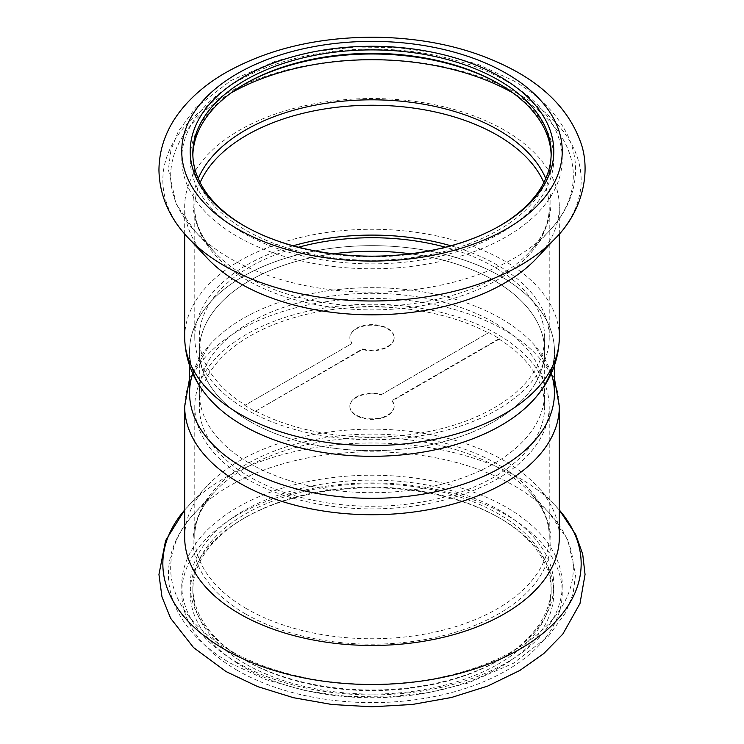 <?xml version="1.0" encoding="UTF-8"?>
<svg xmlns="http://www.w3.org/2000/svg" width="744" height="744" viewBox="0 0 744 744"><rect width="100%" height="100%" fill="white"/><g stroke="black" fill="none" stroke-linecap="round" stroke-linejoin="round"><path stroke-width="0.56" stroke-dasharray="3.72 2.79" d="M249.91 463.503A172.664 99.687 0 0 0 438.077 485.107A172.664 99.687 0 0 0 544.664 393.009A172.664 99.687 0 0 0 372 293.322A172.664 99.687 0 0 0 199.336 393.009A172.664 99.687 0 0 0 249.91 463.503A172.664 99.687 180 0 1 199.336 393.009A172.664 99.687 180 0 1 372 293.322A172.664 99.687 180 0 1 544.664 393.009A172.664 99.687 180 0 1 438.077 485.107A172.664 99.687 180 0 1 249.91 463.503M249.91 421.467A172.664 99.687 180 0 1 199.336 350.982A172.664 99.687 180 0 1 333.563 253.797A172.664 99.687 -0 0 0 199.336 350.982A172.664 99.687 -0 0 0 372 450.669A172.664 99.687 -0 0 0 544.664 350.982A172.664 99.687 180 0 1 438.077 443.08A172.664 99.687 180 0 1 249.91 421.467M410.437 253.797A172.664 99.687 180 0 1 544.664 350.982A172.664 99.687 -0 0 0 494.09 280.497A172.664 99.687 -0 0 0 410.437 253.797M554.438 393.009A182.438 105.332 0 0 0 372 287.686A182.438 105.332 0 0 0 189.562 393.009M209.492 398.849A182.438 105.332 180 0 1 189.562 350.982A182.438 105.332 180 0 1 372 245.659A182.438 105.332 180 0 1 554.438 350.982A182.438 105.332 180 0 1 552.466 366.401M244.804 405.359A172.664 99.687 -0 0 0 255.239 411.386L362.449 349.494A22.153 12.788 -0 0 0 394.153 337.953A22.153 12.788 -0 0 0 372 325.156A22.153 12.788 -0 0 0 349.847 337.953A22.153 12.788 -0 0 0 352.014 343.458L244.804 405.359L352.014 343.458M255.239 411.386L362.449 348.955A22.153 12.788 -0 0 0 394.153 337.413A22.153 12.788 -0 0 0 372 324.626A22.153 12.788 -0 0 0 349.847 337.413A22.153 12.788 -0 0 0 352.014 342.928M362.449 348.955L362.449 349.494M293.145 245.78A177.221 102.319 -0 0 0 194.779 337.413A177.221 102.319 -0 0 0 372 439.732A177.221 102.319 -0 0 0 549.221 337.413A177.221 102.319 -0 0 0 497.318 265.069A177.221 102.319 -0 0 0 450.855 245.78M255.239 410.855A172.664 99.687 -0 0 0 441.471 428.674A172.664 99.687 -0 0 0 544.664 337.413A172.664 99.687 -0 0 0 494.09 266.929A172.664 99.687 -0 0 0 445.489 247.213M298.511 247.213A172.664 99.687 -0 0 0 199.336 337.413A172.664 99.687 -0 0 0 244.804 404.829M192.845 155.078A179.174 103.444 -0 0 0 192.826 156.807A179.174 103.444 -0 0 0 372 260.251A179.174 103.444 -0 0 0 551.174 156.807A179.174 103.444 -0 0 0 551.155 155.078M244.385 225.962A179.174 103.444 -0 0 0 245.297 226.492A179.174 103.444 -0 0 0 498.703 226.492A179.174 103.444 -0 0 0 499.615 225.962M244.385 84.193A181.787 104.951 -0 0 0 243.455 84.723A181.787 104.951 -0 0 0 243.465 233.142A181.787 104.951 -0 0 0 500.535 233.142A181.787 104.951 -0 0 0 500.545 84.723A181.787 104.951 -0 0 0 499.615 84.193M500.545 84.723L498.694 83.654L500.545 84.723M534.424 398.942A182.438 105.332 -0 0 0 501 276.508A182.438 105.332 -0 0 0 264.659 265.822A182.438 105.332 -0 0 0 209.576 398.942M536.647 258.27A187.321 108.15 -0 0 0 559.321 206.683A187.321 108.15 -0 0 0 504.46 130.209A187.321 108.15 -0 0 0 300.316 106.773A187.321 108.15 -0 0 0 184.679 206.683A187.321 108.15 -0 0 0 207.353 258.27M488.761 332.605A172.664 99.687 180 0 1 499.196 338.632L391.986 400.532A22.153 12.788 180 0 1 394.153 406.047A22.153 12.788 180 0 1 372 418.835A22.153 12.788 180 0 1 349.847 406.047A22.153 12.788 180 0 1 381.551 394.506L488.761 332.605L381.551 394.506M499.196 338.632L499.196 339.171L391.986 401.062A22.153 12.788 180 0 1 394.153 406.577A22.153 12.788 180 0 1 372 419.365A22.153 12.788 180 0 1 349.847 406.577A22.153 12.788 180 0 1 381.551 395.036M391.986 401.062L391.986 400.532M246.683 478.922A177.221 102.319 180 0 1 194.779 406.577A177.221 102.319 180 0 1 372 304.259A177.221 102.319 180 0 1 549.221 406.577A177.221 102.319 180 0 1 439.816 501.103A177.221 102.319 180 0 1 246.683 478.922M499.196 339.171A172.664 99.687 180 0 1 544.664 406.577A172.664 99.687 180 0 1 438.077 498.675A172.664 99.687 180 0 1 249.91 477.062A172.664 99.687 180 0 1 199.336 406.577A172.664 99.687 180 0 1 302.529 315.317A172.664 99.687 180 0 1 488.761 333.135M245.306 660.337A179.174 103.444 180 0 1 245.297 660.337A179.174 103.444 180 0 1 192.826 587.183A179.174 103.444 180 0 1 372 483.74A179.174 103.444 180 0 1 551.174 587.183A179.174 103.444 180 0 1 498.703 660.337A179.174 103.444 180 0 1 245.306 660.337L243.455 659.268A181.787 104.951 180 0 1 243.465 510.849A181.787 104.951 180 0 1 500.535 510.849A181.787 104.951 180 0 1 500.545 659.268A181.787 104.951 180 0 1 243.455 659.268L245.297 660.337M245.306 663.797A179.174 103.444 180 0 1 192.826 590.643A179.174 103.444 180 0 1 245.297 517.499A179.174 103.444 180 0 1 498.703 517.499A179.174 103.444 180 0 1 551.174 590.643A179.174 103.444 180 0 1 440.569 686.219A179.174 103.444 180 0 1 245.306 663.797M192.733 373.46A182.438 105.332 180 0 1 209.576 345.049A182.438 105.332 180 0 1 372 287.686A182.438 105.332 180 0 1 534.424 345.049A182.438 105.332 180 0 1 551.267 373.46M184.679 537.308A187.321 108.15 180 0 1 207.353 485.73A187.321 108.15 180 0 1 372 429.158A187.321 108.15 180 0 1 536.647 485.73A187.321 108.15 180 0 1 559.321 537.308M243.455 666.987A181.787 104.951 180 0 1 243.455 518.559A181.787 104.951 180 0 1 500.545 518.559A181.787 104.951 180 0 1 500.535 666.987A181.787 104.951 180 0 1 243.455 666.987M506.534 81.263A190.25 109.842 -0 0 0 188.232 130.507A190.25 109.842 -0 0 0 421.243 265.031A190.25 109.842 -0 0 0 506.534 81.263M231.031 92.954A201.326 116.231 -0 0 0 195.049 231.375A201.326 116.231 -0 0 0 372 292.169A201.326 116.231 -0 0 0 548.951 231.375A201.326 116.231 -0 0 0 514.355 93.744A201.326 116.231 -0 0 0 512.969 92.954M198.23 178.56A178.895 103.286 -0 0 0 214.765 252.356A178.895 103.286 -0 0 0 372 306.379A178.895 103.286 -0 0 0 529.235 252.356A178.895 103.286 -0 0 0 545.771 178.56M200.136 182.596A177.221 102.319 -0 0 0 194.779 207.557A177.221 102.319 -0 0 0 372 309.876A177.221 102.319 -0 0 0 549.221 207.557A177.221 102.319 -0 0 0 543.864 182.596M559.321 337.413A187.321 108.15 -0 0 0 504.46 260.949A187.321 108.15 -0 0 0 300.316 237.503A187.321 108.15 -0 0 0 184.679 337.413M555.833 237.848A209.157 120.761 -0 0 0 519.898 94.86A209.157 120.761 -0 0 0 248.04 82.984A209.157 120.761 -0 0 0 186.8 236.369M237.466 662.727A190.25 109.842 180 0 1 322.757 478.959A190.25 109.842 180 0 1 555.768 613.493A190.25 109.842 180 0 1 237.466 662.727M229.645 650.247A201.326 116.231 180 0 1 195.049 512.616A201.326 116.231 180 0 1 372 451.822A201.326 116.231 180 0 1 548.951 512.616A201.326 116.231 180 0 1 492.435 661.202A201.326 116.231 180 0 1 229.645 650.247M245.501 613.93A178.895 103.286 180 0 1 214.765 491.635A178.895 103.286 180 0 1 372 437.621A178.895 103.286 180 0 1 529.235 491.635A178.895 103.286 180 0 1 479.015 623.667A178.895 103.286 180 0 1 245.501 613.93M246.683 608.787A177.221 102.319 180 0 1 194.779 536.433A177.221 102.319 180 0 1 372 434.115A177.221 102.319 180 0 1 549.221 536.433A177.221 102.319 180 0 1 439.816 630.968A177.221 102.319 180 0 1 246.683 608.787M184.679 406.577A187.321 108.15 180 0 1 372 298.428A187.321 108.15 180 0 1 559.321 406.577M207.353 485.73L184.679 510.012A209.157 120.761 180 0 1 188.167 506.143A209.157 120.761 180 0 1 372 442.987A209.157 120.761 180 0 1 555.833 506.143A209.157 120.761 180 0 1 559.321 510.021L536.647 485.73M237.466 670.446A190.25 109.842 180 0 1 322.757 486.678A190.25 109.842 180 0 1 555.768 621.203A190.25 109.842 180 0 1 237.466 670.446M544.664 406.577L544.664 337.413M199.336 406.577L199.336 337.413M554.438 365.639L554.438 350.982M189.562 365.639L189.562 350.982M349.847 337.413L349.847 337.953M394.153 337.413L394.153 337.953M551.174 156.807L551.174 153.348M192.826 156.807L192.826 153.348M245.297 83.663L243.455 84.723M194.779 337.413L194.779 207.557C194.705 222.856 201.373 237.792 214.765 252.356L195.049 231.375L176.282 204.256L168.386 169.558L170.934 150.148L178.262 131.465L195.467 107.861L230.594 80.715L276.442 60.813L314.879 51.503L355.678 47.03L397.157 47.569L437.593 53.094L477.899 64.319L513.211 80.603C537.354 94.507 554.866 111.46 565.738 131.465C572.22 143.685 575.503 156.38 575.614 169.558C575.335 192.175 566.454 212.775 548.951 231.375L529.235 252.356C542.627 237.792 549.295 222.856 549.221 207.557L549.221 337.413M559.321 233.988L559.321 206.683M184.679 233.988L184.679 206.683M498.703 226.492L500.545 225.432M245.297 226.492L243.455 225.432M394.153 406.577L394.153 406.047M349.847 406.577L349.847 406.047M192.826 587.183L192.826 590.643M551.174 587.183L551.174 590.643M498.703 660.337L500.545 659.268M194.779 406.577L194.779 536.433C194.705 521.135 201.373 506.199 214.765 491.635L195.049 512.616C177.546 531.216 168.665 551.825 168.386 574.433C168.497 587.611 171.78 600.315 178.262 612.526C189.134 632.53 206.646 649.484 230.789 663.388L266.101 679.672L306.407 690.897L346.844 696.421L388.322 696.961L429.121 692.497L467.558 683.187L513.406 663.276L548.533 636.129L565.738 612.526L573.066 593.842L575.614 574.433L567.719 539.735L548.951 512.616L529.235 491.635C542.627 506.199 549.295 521.135 549.221 536.433L549.221 406.577M189.562 378.352L209.576 345.049M554.438 378.352L534.424 345.049M245.297 517.499L243.455 518.559M498.703 517.499L500.545 518.559"/><path stroke-width="1.12" d="M333.563 253.797A172.664 99.687 180 0 1 410.437 253.797A172.664 99.687 -0 0 0 333.563 253.797M189.562 365.639L189.562 393.009A182.438 105.332 0 0 0 243 467.492A182.438 105.332 0 0 0 441.815 490.324A182.438 105.332 0 0 0 554.438 393.009L554.438 365.639M552.466 366.401A182.438 105.332 180 0 1 429.26 450.985A182.438 105.332 180 0 1 243 425.456A182.438 105.332 180 0 1 209.492 398.849M450.855 245.78A177.221 102.319 -0 0 0 293.145 245.78M445.489 247.213A172.664 99.687 -0 0 0 298.511 247.213M551.155 155.078A179.174 103.444 -0 0 0 498.703 83.663A179.174 103.444 -0 0 0 245.297 83.663A179.174 103.444 -0 0 0 192.845 155.078M499.615 225.962A179.174 103.444 -0 0 0 551.174 153.348A179.174 103.444 -0 0 0 498.694 80.203A179.174 103.444 -0 0 0 303.431 57.772A179.174 103.444 -0 0 0 192.826 153.348A179.174 103.444 -0 0 0 244.385 225.962M499.615 84.193A181.787 104.951 -0 0 0 244.385 84.193M559.321 337.413A187.321 108.15 -0 0 1 372 445.563A187.321 108.15 -0 0 1 184.679 337.413C185.154 360.403 193.449 380.909 209.576 398.942A182.438 105.332 -0 0 0 372 456.314A182.438 105.332 -0 0 0 534.424 398.942C550.551 380.909 558.846 360.403 559.321 337.413L559.321 233.988M186.8 236.369A209.157 120.761 -0 0 0 188.167 237.848L207.353 258.27A187.321 108.15 -0 0 0 372 314.833A187.321 108.15 -0 0 0 536.647 258.27L555.833 237.848C583.296 210.329 591.573 169.66 580.004 140.523C569.56 112.818 548.877 90.117 517.936 72.419C477.155 49.606 429.251 37.87 374.213 37.2C316.553 37.228 266.557 49.327 224.242 73.489C206.497 83.942 191.999 96.264 180.745 110.456C166.423 128.628 159.16 148.53 158.946 170.162C159.523 195.291 169.26 217.853 188.167 237.848A209.157 120.761 -0 0 0 372 301.004A209.157 120.761 -0 0 0 555.833 237.848M500.545 77.004A181.787 104.951 -0 0 0 243.465 77.004A181.787 104.951 -0 0 0 243.455 225.432A181.787 104.951 -0 0 0 500.545 225.432A181.787 104.951 -0 0 0 500.545 77.004M551.267 373.46A182.438 105.332 180 0 1 457.225 486.139A182.438 105.332 180 0 1 243 467.492A182.438 105.332 180 0 1 192.733 373.46M184.679 406.577A187.321 108.15 180 0 0 239.54 483.051A187.321 108.15 180 0 0 443.684 506.497A187.321 108.15 180 0 0 559.321 406.577L559.321 537.308A187.321 108.15 180 0 1 443.684 637.227A187.321 108.15 180 0 1 239.54 613.781A187.321 108.15 180 0 1 184.679 537.308L184.679 406.577L189.562 378.352M512.969 92.954A201.326 116.231 -0 0 0 231.031 92.954M545.771 178.56A178.895 103.286 -0 0 0 498.499 130.06A178.895 103.286 -0 0 0 323.807 103.63A178.895 103.286 -0 0 0 198.23 178.56M543.864 182.596A177.221 102.319 -0 0 0 497.318 135.203A177.221 102.319 -0 0 0 324.821 108.931A177.221 102.319 -0 0 0 200.136 182.596M506.534 73.554A190.25 109.842 -0 0 0 188.232 122.788A190.25 109.842 -0 0 0 421.243 257.322A190.25 109.842 -0 0 0 506.534 73.554M224.102 649.131A209.157 120.761 180 0 1 184.679 510.021L165.605 540.59L158.946 574.47L161.978 596.93L170.646 618.32L193.505 647.54L226.064 671.572L257.796 686.647L293.471 697.714L331.889 704.494L371.73 706.8L412.353 704.466L451.496 697.481L487.748 686.042L519.842 670.456L543.697 653.632L562.827 634.083L580.004 603.468L585.054 574.47L582.701 554.075L575.67 534.471L559.321 510.003A209.157 120.761 180 0 1 494.072 661.797A209.157 120.761 180 0 1 224.102 649.131M184.679 337.413L184.679 233.988M559.321 406.577L554.438 378.352"/></g></svg>
